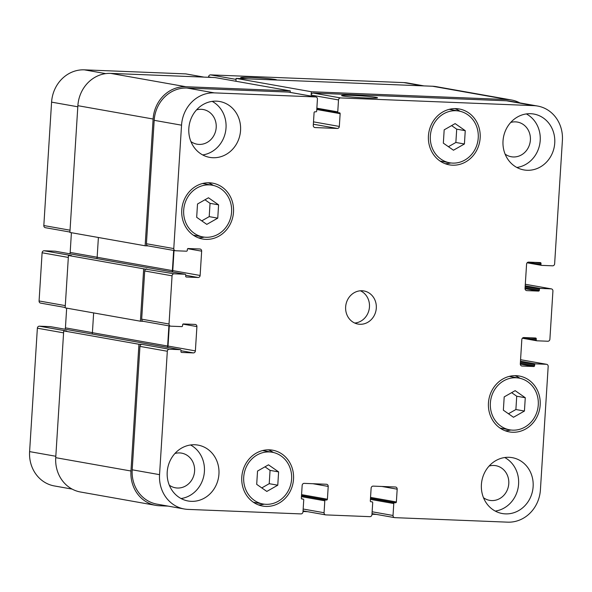 <?xml version="1.0" encoding="UTF-8"?>
<svg xmlns="http://www.w3.org/2000/svg" width="592" height="592" viewBox="0 0 592 592"><rect width="100%" height="100%" fill="white"/><g stroke="black" fill="none" stroke-linecap="round" stroke-linejoin="round"><path stroke-width="0.89" d="M375.957 97.34A18.004 0.918 -176.4 0 1 377.518 97.813A18.004 0.918 -176.4 0 1 359.485 97.599A18.004 0.918 -176.4 0 1 341.577 95.549A18.004 0.918 -176.4 0 1 355.829 95.549A18.004 0.918 -176.4 0 1 375.957 97.34M248.078 78.877A18.004 0.918 -176.4 0 1 240.692 77.663A18.004 0.918 -176.4 0 1 254.945 77.663A18.004 0.918 -176.4 0 1 275.073 79.454A18.004 0.918 -176.4 0 1 276.627 79.927A18.004 0.918 -176.4 0 1 276.538 80.009M204.95 199.77L210.042 203.33L209.205 216.635L201.768 220.868M218.589 204.847L217.752 218.152L206.8 224.383L196.677 217.308L197.513 204.003L208.473 197.772L218.589 204.847L210.042 203.33M217.752 218.152L209.205 216.635M264.979 466.822L270.063 470.381L269.227 483.686L261.79 487.919M278.61 471.898L277.774 485.203L266.822 491.434L256.699 484.36L257.542 471.054L268.494 464.824L278.61 471.898L270.063 470.381M277.774 485.203L269.227 483.686M511.636 392.659L516.727 396.218L515.891 409.523L508.454 413.749M525.274 397.728L524.438 411.04L513.479 417.271L503.363 410.197L504.199 396.892L515.158 390.653L525.274 397.728L516.727 396.218M524.438 411.04L515.891 409.523M451.615 125.608L456.706 129.16L455.862 142.472L448.425 146.698M465.253 130.677L464.417 143.982L453.457 150.22L443.341 143.146L444.178 129.84L455.137 123.602L465.253 130.677L456.706 129.16M464.417 143.982L455.862 142.472M262.559 450.571A26.277 23.932 -79.9 0 1 263.692 450.741L272.246 452.258A26.277 23.932 100.1 0 0 269.308 451.94A26.277 23.932 100.1 0 0 243.86 475.561A26.277 23.932 100.1 0 0 263.07 503.999A26.277 23.932 100.1 0 0 291.22 482.31A26.277 23.932 100.1 0 0 272.246 452.258M263.07 503.999L254.523 502.482A26.277 23.932 -79.9 0 1 253.398 502.253M268.265 449.824A28.379 25.841 -79.9 0 1 273.363 452.488M264.202 504.169A28.379 25.841 -79.9 0 1 258.497 504.917M269.434 449.846A28.379 25.841 -79.9 0 1 272.609 450.186A28.379 25.841 -79.9 0 1 293.107 482.643A28.379 25.841 -79.9 0 1 262.7 506.071A28.379 25.841 -79.9 0 1 241.95 475.354A28.379 25.841 -79.9 0 1 269.434 449.846M202.538 183.52A26.277 23.932 -79.9 0 1 203.67 183.69L212.225 185.207A26.277 23.932 100.1 0 0 209.279 184.889A26.277 23.932 100.1 0 0 183.838 208.502A26.277 23.932 100.1 0 0 203.049 236.948A26.277 23.932 100.1 0 0 231.198 215.251A26.277 23.932 100.1 0 0 212.225 185.207M203.049 236.948L194.502 235.431A26.277 23.932 -79.9 0 1 193.377 235.202M208.243 182.773A28.379 25.841 -79.9 0 1 213.342 185.437M204.181 237.118A28.379 25.841 -79.9 0 1 198.475 237.866M209.413 182.795A28.379 25.841 -79.9 0 1 212.587 183.135A28.379 25.841 -79.9 0 1 233.085 215.592A28.379 25.841 -79.9 0 1 202.679 239.02A28.379 25.841 -79.9 0 1 181.929 208.303A28.379 25.841 -79.9 0 1 209.413 182.795M449.202 109.35A26.277 23.932 -79.9 0 1 450.334 109.52L458.881 111.037A26.277 23.932 100.1 0 0 455.944 110.719A26.277 23.932 100.1 0 0 430.495 134.34A26.277 23.932 100.1 0 0 449.713 162.785A26.277 23.932 100.1 0 0 477.855 141.088A26.277 23.932 100.1 0 0 458.881 111.037M449.713 162.785L441.158 161.268A26.277 23.932 -79.9 0 1 440.041 161.039M454.908 108.61A28.379 25.841 -79.9 0 1 460.006 111.266M450.845 162.955A28.379 25.841 -79.9 0 1 445.14 163.695M456.077 108.625A28.379 25.841 -79.9 0 1 459.251 108.972A28.379 25.841 -79.9 0 1 479.742 141.421A28.379 25.841 -79.9 0 1 449.343 164.85A28.379 25.841 -79.9 0 1 428.593 134.132A28.379 25.841 -79.9 0 1 456.077 108.625M509.224 376.408A26.277 23.932 -79.9 0 1 510.356 376.579L518.903 378.088A26.277 23.932 100.1 0 0 515.965 377.77A26.277 23.932 100.1 0 0 490.516 401.391A26.277 23.932 100.1 0 0 509.734 429.836A26.277 23.932 100.1 0 0 537.884 408.14A26.277 23.932 100.1 0 0 518.903 378.088M509.734 429.836L501.18 428.319A26.277 23.932 -79.9 0 1 500.062 428.09M514.929 375.661A28.379 25.841 -79.9 0 1 520.028 378.318M510.866 430.007A28.379 25.841 -79.9 0 1 505.161 430.747M516.098 375.676A28.379 25.841 -79.9 0 1 519.273 376.024A28.379 25.841 -79.9 0 1 539.763 408.473A28.379 25.841 -79.9 0 1 509.364 431.908A28.379 25.841 -79.9 0 1 488.615 401.184A28.379 25.841 -79.9 0 1 516.098 375.676M190.557 444.984A28.379 25.841 -79.9 0 1 203.988 474.984A28.379 25.841 -79.9 0 1 181.056 498.538M169.297 485.166A17.605 16.036 100.1 0 0 175.469 487.808A17.605 16.036 100.1 0 0 177.437 488.023A17.605 16.036 100.1 0 0 194.487 472.194A17.605 16.036 100.1 0 0 181.611 453.139A17.605 16.036 100.1 0 0 174.914 453.502M194.857 444.762A28.379 25.841 -79.9 0 1 198.024 445.11A28.379 25.841 -79.9 0 1 218.522 477.559A28.379 25.841 -79.9 0 1 188.123 500.995A28.379 25.841 -79.9 0 1 167.373 470.27A28.379 25.841 -79.9 0 1 194.857 444.762M530.661 113.708A28.379 25.841 -79.9 0 1 533.836 114.049A28.379 25.841 -79.9 0 1 554.327 146.505A28.379 25.841 -79.9 0 1 523.927 169.934A28.379 25.841 -79.9 0 1 503.178 139.216A28.379 25.841 -79.9 0 1 530.661 113.708M526.362 113.923A28.379 25.841 -79.9 0 1 539.793 143.923A28.379 25.841 -79.9 0 1 516.868 167.477M505.109 154.105A17.605 16.036 100.1 0 0 511.273 156.747A17.605 16.036 100.1 0 0 513.242 156.961A17.605 16.036 100.1 0 0 530.291 141.133A17.605 16.036 100.1 0 0 517.423 122.078A17.605 16.036 100.1 0 0 510.718 122.44M212.173 101.373A28.379 25.841 -79.9 0 1 225.604 131.38A28.379 25.841 -79.9 0 1 202.679 154.934M190.92 141.555A17.605 16.036 100.1 0 0 197.084 144.204A17.605 16.036 100.1 0 0 199.053 144.411A17.605 16.036 100.1 0 0 216.102 128.59A17.605 16.036 100.1 0 0 203.234 109.527A17.605 16.036 100.1 0 0 196.529 109.89M216.472 101.158A28.379 25.841 -79.9 0 1 219.647 101.498A28.379 25.841 -79.9 0 1 240.137 133.955A28.379 25.841 -79.9 0 1 209.738 157.383A28.379 25.841 -79.9 0 1 188.989 126.666A28.379 25.841 -79.9 0 1 216.472 101.158M509.039 457.313A28.379 25.841 -79.9 0 1 512.213 457.653A28.379 25.841 -79.9 0 1 532.711 490.109A28.379 25.841 -79.9 0 1 502.312 513.538A28.379 25.841 -79.9 0 1 481.562 482.82A28.379 25.841 -79.9 0 1 509.039 457.313M504.747 457.535A28.379 25.841 -79.9 0 1 518.178 487.534A28.379 25.841 -79.9 0 1 495.245 511.088M483.486 497.709A17.605 16.036 100.1 0 0 489.658 500.358A17.605 16.036 100.1 0 0 491.626 500.573A17.605 16.036 100.1 0 0 508.676 484.744A17.605 16.036 100.1 0 0 495.8 465.682A17.605 16.036 100.1 0 0 489.103 466.052M533.858 105.642A33.633 30.629 -79.9 0 1 537.617 106.049A33.633 30.629 -79.9 0 1 562.4 140.385L554.637 263.795A2.102 1.917 -79.9 0 1 552.588 265.815L541.665 265.379A0.844 0.762 -79.9 0 1 540.955 264.506L541.021 263.462A0.844 0.762 100.1 0 0 540.304 262.589L528.619 262.123A2.102 1.917 100.1 0 0 526.577 264.143L525.045 288.445A2.102 1.917 100.1 0 0 526.828 290.62L538.513 291.086A0.844 0.762 100.1 0 0 539.334 290.28L539.401 289.229A0.844 0.762 -79.9 0 1 540.215 288.422L551.137 288.859A2.102 1.917 -79.9 0 1 552.921 291.035L549.894 339.223A2.102 1.917 -79.9 0 1 547.844 341.236L536.922 340.8A0.844 0.762 -79.9 0 1 536.211 339.934L536.278 338.883A0.844 0.762 100.1 0 0 535.56 338.017L523.876 337.551A2.102 1.917 100.1 0 0 521.826 339.571L520.301 363.873A2.102 1.917 100.1 0 0 522.085 366.048L533.769 366.515A0.844 0.762 100.1 0 0 534.591 365.708L534.657 364.657A0.844 0.762 -79.9 0 1 535.471 363.851L546.394 364.287A2.102 1.917 -79.9 0 1 548.177 366.455L540.415 489.865A33.633 30.629 -79.9 0 1 507.655 522.159L394.812 517.652A2.102 1.917 -79.9 0 1 393.029 515.484L393.776 503.54A0.844 0.762 -79.9 0 1 394.598 502.734L395.552 502.771A0.844 0.762 100.1 0 0 396.374 501.964L397.18 489.184A2.102 1.917 100.1 0 0 395.397 487.009L373.175 486.121A2.102 1.917 100.1 0 0 371.125 488.141L370.318 500.921A0.844 0.762 100.1 0 0 371.036 501.794L371.991 501.831A0.844 0.762 -79.9 0 1 372.708 502.697L371.954 514.64A2.102 1.917 -79.9 0 1 369.904 516.661L325.844 514.899A2.102 1.917 -79.9 0 1 324.061 512.731L324.808 500.788A0.844 0.762 -79.9 0 1 325.63 499.981L326.584 500.018A0.844 0.762 100.1 0 0 327.406 499.211L328.212 486.432A2.102 1.917 100.1 0 0 326.429 484.256L304.207 483.368A2.102 1.917 100.1 0 0 302.157 485.388L301.35 498.168A0.844 0.762 100.1 0 0 302.068 499.034L303.023 499.078A0.844 0.762 -79.9 0 1 303.74 499.944L302.986 511.888A2.102 1.917 -79.9 0 1 300.936 513.908L188.101 509.401A33.633 30.629 -79.9 0 1 184.334 508.994A33.633 30.629 -79.9 0 1 159.551 474.651L167.321 351.248A2.102 1.917 -79.9 0 1 169.364 349.228L180.286 349.665A0.844 0.762 -79.9 0 1 180.997 350.531L180.937 351.581A0.844 0.762 100.1 0 0 181.648 352.447L193.332 352.913A2.102 1.917 100.1 0 0 195.382 350.893L196.914 326.592A2.102 1.917 100.1 0 0 195.123 324.423L183.439 323.957A0.844 0.762 100.1 0 0 182.625 324.764L182.558 325.807A0.844 0.762 -79.9 0 1 181.737 326.614L170.814 326.177A2.102 1.917 -79.9 0 1 169.031 324.009L172.065 275.82A2.102 1.917 -79.9 0 1 174.115 273.8L185.03 274.237A0.844 0.762 -79.9 0 1 185.747 275.11L185.681 276.153A0.844 0.762 100.1 0 0 186.391 277.019L198.076 277.493A2.102 1.917 100.1 0 0 200.126 275.472L201.657 251.163A2.102 1.917 100.1 0 0 199.874 248.995L188.182 248.529A0.844 0.762 100.1 0 0 187.368 249.336L187.301 250.386A0.844 0.762 -79.9 0 1 186.48 251.193L175.565 250.756A2.102 1.917 -79.9 0 1 173.774 248.581L181.544 125.178A33.633 30.629 -79.9 0 1 214.304 92.877L315.647 96.925A2.102 1.917 -79.9 0 1 317.43 99.101L316.683 111.037A0.844 0.762 -79.9 0 1 315.862 111.851L314.907 111.807A0.844 0.762 100.1 0 0 314.086 112.621L313.279 125.4A2.102 1.917 100.1 0 0 315.062 127.569L337.285 128.457A2.102 1.917 100.1 0 0 339.334 126.436L340.141 113.657A0.844 0.762 100.1 0 0 339.423 112.791L338.469 112.754A0.844 0.762 -79.9 0 1 337.758 111.881L338.506 99.937A2.102 1.917 -79.9 0 1 340.555 97.924L533.858 105.642L506.5 100.788A33.633 30.629 -79.9 0 1 510.26 101.195L537.617 106.049M362.03 290.761A16.813 15.318 -79.9 0 1 363.91 290.961A16.813 15.318 -79.9 0 1 376.053 310.193A16.813 15.318 -79.9 0 1 358.042 324.076A16.813 15.318 -79.9 0 1 345.743 305.872A16.813 15.318 -79.9 0 1 362.03 290.761M208.525 77.293L208.554 76.901A2.102 1.917 -79.9 0 1 210.597 74.881L403.899 82.599A33.633 30.629 -79.9 0 1 407.666 83.006L423.983 85.899M72.128 489.096L54.383 485.951A33.633 30.629 -79.9 0 1 29.6 451.615L37.363 328.205A2.102 1.917 -79.9 0 1 39.412 326.185L50.335 326.621A0.844 0.762 -79.9 0 1 50.52 326.658M64.883 329.196A2.102 1.917 100.1 0 0 65.423 327.857L66.667 308.136M40.863 303.141A2.102 1.917 -79.9 0 1 39.079 300.965L42.106 252.777A2.102 1.917 -79.9 0 1 44.156 250.764L55.078 251.2A0.844 0.762 -79.9 0 1 55.263 251.23M69.627 253.768A2.102 1.917 100.1 0 0 70.174 252.429L71.41 232.708M45.606 227.713A2.102 1.917 -79.9 0 1 43.823 225.545L51.585 102.135A33.633 30.629 -79.9 0 1 84.345 69.841L185.696 73.889A2.102 1.917 -79.9 0 1 186.162 73.97M354.697 323.04A16.813 15.318 100.1 0 0 369.216 308.98A16.813 15.318 100.1 0 0 360.417 290.79M506.5 100.788L313.198 93.07A2.102 1.917 -79.9 0 0 311.148 95.09L311.355 91.738L507.729 99.582A33.633 30.629 -79.9 0 1 511.488 99.989L436.252 86.647A33.633 30.629 100.1 0 0 432.493 86.24L236.119 78.396L235.942 81.259M290.287 90.894L215.044 77.559L110.637 73.386A33.633 30.629 100.1 0 0 77.878 105.687L69.9 232.441L145.136 245.784L153.113 119.022A33.633 30.629 -79.9 0 1 185.873 86.728L290.287 90.894L290.191 92.396M98.39 237.496L97.147 257.268A2.102 1.917 -79.9 0 1 96.644 258.563M44.156 250.764L71.514 255.611L68.45 255.492L65.157 307.87L140.393 321.204L143.686 268.827L174.115 273.8M93.647 312.916L92.404 332.689A2.102 1.917 -79.9 0 1 91.901 333.984M39.412 326.185L66.77 331.039L63.707 330.913L55.729 457.675A33.633 30.629 100.1 0 0 80.512 492.011L155.748 505.353A33.633 30.629 -79.9 0 1 130.965 471.01L138.942 344.255L142.006 344.374L169.364 349.228M184.334 508.994L156.976 504.14A33.633 30.629 -79.9 0 1 132.194 469.804L139.956 346.394A2.102 1.917 -79.9 0 1 142.006 344.374M167.477 347.386A2.102 1.917 100.1 0 0 168.024 346.046L169.29 325.926M143.456 321.33A2.102 1.917 -79.9 0 1 141.673 319.162L144.707 270.966A2.102 1.917 -79.9 0 1 146.749 268.953M172.228 271.957A2.102 1.917 100.1 0 0 172.768 270.618L174.033 250.497M148.2 245.902A2.102 1.917 -79.9 0 1 146.416 243.734L154.186 120.324A33.633 30.629 -79.9 0 1 186.946 88.03L288.289 92.078A2.102 1.917 -79.9 0 1 288.755 92.16M511.488 99.989A33.633 30.629 -79.9 0 1 519.872 102.904M525.319 284.116A2.102 1.917 -79.9 0 1 525.851 284.36M148.081 245.902L145.136 245.784M171.88 271.898A2.102 1.917 100.1 0 0 172.383 270.603L173.656 250.431M167.136 347.326A2.102 1.917 100.1 0 0 167.64 346.031L168.905 325.859M143.338 321.323L140.393 321.204M376.512 514.426L371.976 514.248M520.568 359.544A2.102 1.917 -79.9 0 1 521.101 359.788M307.544 511.673L303.008 511.488M168.017 506.101L159.507 505.76A33.633 30.629 -79.9 0 1 155.748 505.353M143.686 268.827L68.45 255.492M138.942 344.255L63.707 330.913M311.355 91.738L236.119 78.396M422.089 85.825L403.899 82.599M55.818 456.262L29.6 451.615M63.581 332.852L37.363 328.205M92.404 332.637L65.423 327.857M65.298 305.62L39.079 300.965M68.332 257.431L42.106 252.777M97.155 257.217L70.174 252.429M70.041 230.192L43.823 225.545M77.804 106.782L51.585 102.135M105.694 73.623L84.345 69.841M203.877 77.108L185.696 73.889M211.44 77.411L208.554 76.901M236.06 79.395L210.597 74.881M526.362 290.539L526.828 290.62M551.374 288.881L525.304 284.264L551.137 288.859M521.619 365.96L522.085 366.048M520.56 359.707L546.394 364.287M372.131 511.777L393.029 515.484M381.884 486.469L397.18 489.184M303.163 509.024L324.061 512.731M312.916 483.716L328.212 486.432M132.194 469.804L159.551 474.651M139.956 346.394L167.321 351.248M180.989 350.723L193.332 352.913M168.024 346.046L195.382 350.893M182.95 324.12L196.914 326.592M141.673 319.162L169.031 324.009M144.707 270.966L172.065 275.82M185.733 275.302L198.076 277.493M172.768 270.618L200.126 275.472M187.694 248.692L201.657 251.163M146.416 243.734L173.774 248.581M154.186 120.324L181.544 125.178M186.946 88.03L214.304 92.877M288.289 92.078L315.647 96.925M314.604 127.487L315.062 127.569M313.353 124.216L337.285 128.457M313.501 121.856L339.334 126.436M313.198 93.07L340.555 97.924M311.148 95.09L338.506 99.937M185.873 86.728L110.637 73.386M153.113 119.022L77.878 105.687M172.383 270.603L97.147 257.268M185.03 274.237L55.078 251.2M167.64 346.031L92.404 332.689M180.286 349.665L50.335 326.621M130.965 471.01L55.729 457.675M303.023 499.078L301.587 498.819M327.406 499.211L301.572 494.631M326.584 500.018L301.513 495.571M325.63 499.981L301.506 495.704M324.808 500.788L301.446 496.644M396.374 501.964L370.54 497.384M395.552 502.771L370.481 498.323M394.598 502.734L370.474 498.457M393.776 503.54L370.414 499.396M535.471 363.851L520.464 361.187M534.657 364.657L520.405 362.134M534.591 365.708L520.346 363.177M533.769 366.515L520.294 364.124M536.278 338.883L530.158 337.803M536.211 339.934L523.254 337.64M536.737 340.77L522.373 338.224L536.826 340.792M540.215 288.422L525.215 285.766M539.401 289.229L525.156 286.706M539.334 290.28L525.089 287.749M538.513 291.086L525.045 288.696M541.021 263.462L534.902 262.374M540.955 264.506L527.997 262.212M541.48 265.342L527.124 262.796M507.729 99.582L432.493 86.24M337.758 111.881L316.861 108.181M338.284 112.717L316.816 108.913L338.372 112.739M340.141 113.657L316.779 109.513M40.626 303.119L65.179 307.47M45.369 227.691L69.923 232.042M185.932 73.911L203.996 77.115M520.56 359.692L546.631 364.309M372.02 513.627L394.575 517.63M303.052 510.874L325.607 514.877M143.22 321.308L170.577 326.155M147.97 245.88L175.328 250.727M288.526 92.1L315.884 96.955M185.126 274.244L55.174 251.208M180.382 349.672L50.424 326.636M303.119 499.086L301.58 498.812M541.576 265.364L527.117 262.804"/></g></svg>
